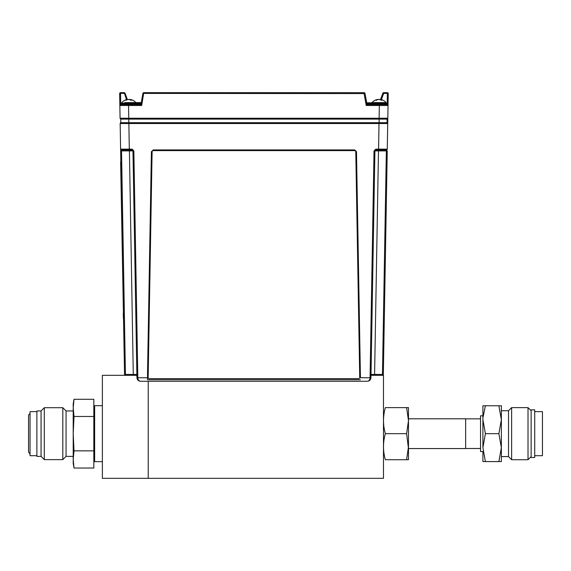 <?xml version="1.0" encoding="UTF-8"?>
<svg xmlns="http://www.w3.org/2000/svg" width="571" height="571" viewBox="0 0 571 571"><rect width="100%" height="100%" fill="white"/><g stroke="black" fill="none" stroke-linecap="round" stroke-linejoin="round"><path stroke-width="0.86" d="M136.883 375.318L102.38 375.318L102.38 478.327L383.476 478.327L383.476 375.318L371 375.318M148.224 478.327L148.224 381.271L148.224 478.327M147.496 375.318L151.401 151.65L153.264 150.016L151.501 151.743L147.525 379.729L151.401 151.65M73.209 456.386L66.058 456.386L66.058 410.956L62.817 407.708L44.295 407.708L44.295 459.626L62.817 459.626L62.817 407.708M41.055 456.386L41.055 410.956L36.887 410.956L36.887 456.386L41.055 456.386L44.295 459.626M36.887 455.701L30.042 455.701L30.042 411.641L36.887 411.641M74.016 399.293L73.209 407.887L74.016 416.48L73.209 433.667L74.016 450.854L93.83 450.854L93.83 399.293L74.016 399.293L73.209 403.897L73.209 459.448L74.016 450.854L73.209 459.448L74.016 468.042L93.83 468.042L93.83 450.854L93.83 468.042M93.83 416.48L74.016 416.48M73.209 459.448L73.209 463.438L74.016 468.042M102.38 461.653L94.643 461.653L94.643 433.682M94.643 433.653L94.643 405.681L102.38 405.681M123.472 313.108L120.624 161.9L124.542 374.44L120.645 150.894L121.537 150.894L125.434 374.44L136.869 374.44L132.964 150.894L121.537 150.894L121.502 150.016L132.072 150.016A0.892 0.892 0 0 1 132.122 150.016M123.357 318.475L123.265 313.115L123.357 318.475M132.964 150.844A0.892 0.892 0 0 1 132.964 150.894L132.072 150.016L121.502 150.016A0.892 0.892 0 0 1 120.609 149.138L120.167 123.536A0.892 0.892 0 0 1 120.745 122.686L387.138 122.686A0.892 0.892 0 0 1 387.723 123.536L120.167 123.536L120.609 149.138L129.303 149.138L129.303 150.016M131.922 150.887A0.892 0.628 -90 0 0 131.287 150.016L132.072 150.016L132.072 149.138L133.857 150.894L132.964 150.894L136.926 377.759C137.183 379.886 138.375 381.057 140.502 381.271C138.375 381.057 137.183 379.886 136.926 377.759L137.818 377.759C138.011 379.886 138.903 381.057 140.502 381.271L367.389 381.271C369.516 381.057 370.707 379.886 370.957 377.759C370.707 379.886 369.516 381.057 367.389 381.271C368.98 381.057 369.872 379.886 370.065 377.759L374.026 150.894L374.919 150.894L370.957 377.759L360.437 377.759L356.49 151.65L354.727 149.916L153.156 149.916M371.014 374.44L374.59 374.44L374.59 375.318M378.494 150.016L374.59 374.44L382.449 374.44L386.353 150.894L374.919 150.894L375.811 150.016L375.811 149.138L374.026 150.894M382.948 149.145L381.721 149.138M381.692 149.138L379.965 149.138M375.968 150.887A0.892 0.628 -90 0 1 376.596 150.016L386.381 150.016L378.58 150.016L378.58 149.138L387.274 149.138L388.052 104.557M120.745 122.686L120.809 119.111L387.081 119.111L387.138 122.686A0.892 0.892 0 0 1 387.723 123.536L387.274 149.138A0.892 0.892 0 0 1 386.381 150.016L386.353 150.894L387.245 150.894L383.341 374.44A0.892 0.892 0 0 1 382.449 375.318A0.892 0.892 0 0 0 383.341 374.44L382.449 374.44L382.449 375.318M153.264 150.016L354.627 150.016M360.437 377.759L356.383 151.743M360.365 379.729L147.525 379.729M354.727 149.916L356.49 151.65M120.609 149.138L120.931 167.26M125.434 375.318L125.434 374.44L124.542 374.44A0.892 0.892 0 0 0 125.434 375.318A0.892 0.892 0 0 1 124.542 374.44M127.19 149.138L124.292 149.145M124.264 149.145L123.179 149.145M123.786 150.016A0.892 0.628 90 0 1 123.158 149.145L123.072 149.145M120.538 92.673A0.892 0.892 0 0 0 119.646 93.587L119.853 105.492L119.646 93.587A0.892 0.892 0 0 1 120.538 92.673L124.228 92.673L120.538 92.673L120.538 93.416L119.646 93.565M135.984 102.801L140.88 102.801L140.88 104.315L140.88 103.694L136.048 103.694L141.058 103.843A0.892 0.892 0 0 1 140.88 104.243A0.892 0.892 0 0 0 141.058 103.843L141.679 105.492L119.853 105.492L120.717 103.843L120.745 104.586A0.892 0.892 0 0 0 120.731 104.586L128.539 104.586L120.745 104.586A0.892 0.892 0 0 0 119.853 105.492L120.074 118.233L379.123 118.233L379.344 105.492L388.037 105.492A0.892 0.892 0 0 0 387.145 104.586A0.892 0.892 0 0 1 387.159 104.586L387.167 103.843L388.037 105.492L388.244 93.587A0.892 0.892 0 0 0 387.352 92.673A0.892 0.892 0 0 1 388.244 93.565L388.237 93.565A0.892 0.892 0 0 0 387.352 92.673L383.662 92.673L387.352 92.673L387.352 93.416L383.662 93.416L381.392 99.647M143.721 93.573L142.9 93.416L141.28 102.587L124.649 102.602M367.01 104.243L364.99 93.416A0.892 0.892 0 0 0 364.112 92.673L143.778 92.673A0.892 0.892 0 0 0 142.9 93.416A0.892 0.892 0 0 1 143.778 92.673A0.892 0.892 0 0 0 142.9 93.416L141.058 103.843L142.9 93.416A0.892 0.892 0 0 1 143.778 92.673L141.679 105.492L140.18 104.586A0.892 0.892 0 0 0 141.058 103.843L141.087 103.929M120.731 104.586L120.717 103.843L121.637 103.843L122.387 104.586L141.33 104.586L141.679 105.492M140.216 104.586L141.108 103.943M367.667 104.586L367.71 104.586A0.892 0.892 0 0 1 366.832 103.843L364.99 93.416L366.832 103.843A0.892 0.892 0 0 0 367.71 104.586L366.211 105.492L366.832 103.843A0.892 0.892 -10 0 0 367.71 104.586L387.145 104.586L379.865 104.586L379.865 103.843L387.145 103.843L387.145 104.586A0.892 0.892 0 0 1 388.037 105.492L387.816 118.233A0.892 0.892 0 0 1 386.924 119.111A0.892 0.892 0 0 0 387.816 118.233L379.123 118.233L379.108 122.686M379.865 103.843L379.465 104.586L379.472 103.836M383.662 92.673A0.892 0.892 0 0 0 382.82 93.266L383.662 93.416L383.662 92.673A0.892 0.892 0 0 0 382.82 93.266L380.479 99.704A9.2 3.026 -83.6 0 0 380.379 99.625A9.193 0.507 -84 0 1 380.457 99.475A9.193 6.809 -81 0 1 380.557 99.49M379.465 104.586L385.139 104.586M143.778 92.673L364.112 92.673L364.112 93.587L142.9 93.416M140.18 104.586L140.18 104.586A0.892 0.892 10 0 0 140.188 104.586A0.892 0.892 0 0 0 141.058 103.843A0.892 0.892 10 0 1 140.88 104.243M119.853 105.442L119.853 105.492A0.892 0.892 0 0 1 119.853 105.442A0.892 0.892 0 0 0 119.853 105.492L120.074 118.233A0.892 0.892 0 0 0 120.966 119.111M125.063 93.266L127.39 99.654L125.063 93.266A0.892 0.892 0 0 0 124.228 92.673A0.892 0.892 0 0 1 125.063 93.266L120.538 93.416L120.717 103.843M364.99 93.416L364.112 93.587L366.211 105.492L379.344 105.492L379.344 104.586L379.865 104.586M128.539 104.586L128.025 104.586L128.539 104.586L128.768 119.111M372.413 102.602L374.419 102.602L372.021 102.602L371.842 103.836L372.592 104.586M376.896 99.597L376.896 99.597A9.207 9.207 0 0 0 372.021 102.602L371.842 103.087L386.253 103.087L386.253 103.836L371.842 103.836M380.407 99.547A9.193 9.129 -27.8 0 0 379.722 99.475A9.193 6.095 -82 0 0 379.487 99.511M377.495 99.575A9.193 9.129 27.8 0 1 378.366 99.475A9.193 6.095 82 0 1 378.609 99.511M377.517 99.739L377.488 99.475A9.193 4.047 83.3 0 0 377.431 99.49A9.193 4.047 83.3 0 0 376.996 99.625A9.2 6.888 80.9 0 0 375.775 100.196A9.165 5.232 52.5 0 1 376.56 100.196A9.2 6.888 -80.9 0 1 377.859 99.625A9.193 8.658 -71.9 0 1 378.944 99.475A9.193 8.194 76.7 0 1 379.972 99.625A9.2 6.031 82 0 1 381.121 100.196A9.165 5.974 -48.8 0 1 381.578 100.182A9.165 5.974 -48.8 0 1 382.013 100.196A9.2 6.031 -82 0 0 380.957 99.625A9.193 2.934 -83.7 0 0 380.607 99.475A9.193 4.047 -83.3 0 1 380.657 99.49A9.207 9.207 0 0 1 386.075 102.602L383.676 102.602L386.075 102.602L386.253 103.087M380.579 99.739A9.2 6.888 80.9 0 0 380.236 99.625A9.193 8.658 71.9 0 0 379.151 99.475A9.193 8.194 -76.7 0 0 379.044 99.49M383.676 102.602L372.021 102.602A9.207 9.207 0 0 1 377.431 99.49M381.057 100.153L381.093 99.675M380.564 99.875L380.607 99.475M376.096 100.182A9.2 6.031 82 0 1 376.996 99.675M127.047 99.775L127.033 99.625A9.193 2.227 83.8 0 1 127.29 99.475A9.193 4.696 83 0 0 127.162 99.497A9.193 4.696 83 0 0 126.719 99.625A9.2 7.344 80 0 0 125.413 100.196A9.165 4.732 54.3 0 1 126.12 100.196A9.2 7.344 -80 0 1 127.497 99.625A9.193 8.865 -66.6 0 1 128.611 99.475A9.193 7.844 78.4 0 1 129.603 99.625A9.2 5.453 82.5 0 1 130.645 100.196A9.165 6.374 -45.9 0 1 131.13 100.182A9.165 6.374 -45.9 0 1 131.601 100.196A9.2 5.453 -82.5 0 0 130.652 99.625A9.193 2.227 -83.8 0 0 130.388 99.475A9.193 4.696 -83 0 1 130.523 99.497A9.207 9.207 0 0 1 135.869 102.602L136.048 103.087L121.637 103.087L121.637 103.836L136.048 103.836L135.298 104.586L140.88 104.586M130.366 99.682A9.2 7.344 80 0 0 130.181 99.625A9.193 8.865 66.6 0 0 129.067 99.475A9.193 7.844 -78.4 0 0 128.839 99.497M130.331 99.989L130.388 99.475M130.602 100.168L130.652 99.625M126.084 100.196A9.2 5.453 82.5 0 1 127.033 99.625M128.289 99.504A9.193 5.681 82.4 0 0 128.082 99.475A9.193 9.079 47.5 0 0 127.54 99.532M129.396 99.504A9.193 5.681 -82.4 0 1 129.603 99.475A9.193 9.079 -47.5 0 1 130.381 99.561M132.686 100.196A9.2 8.801 -69 0 0 131.216 99.654A9.2 8.801 -69 0 0 131.209 99.654M354.591 150.616L153.299 150.616A1.192 1.192 180 0 0 152.107 151.779L148.16 377.41A1.192 1.192 180 0 0 149.352 378.623L358.538 378.623A1.192 1.192 180 0 0 359.73 377.41L355.776 151.779A1.192 1.192 180 0 0 354.591 150.616L153.299 150.608M359.73 377.431L359.73 377.424A1.192 1.192 -0 0 1 359.73 377.431A1.192 1.192 -0 0 0 359.73 377.402L355.776 151.779M152.107 151.779L148.16 377.41M140.88 102.801L141.244 102.801M371.899 102.801L367.01 102.801L367.01 103.694L371.842 103.694L366.803 103.694M378.866 104.586L378.866 103.836M377.788 104.586L377.788 103.836L377.788 104.586M388.037 105.492L387.723 123.536M534.713 409.85L534.713 457.485L531.137 457.485L531.137 409.85L534.713 409.85M482.909 451.533L480.525 451.533L480.525 415.809L482.909 415.809M534.713 411.641L542.45 411.641L542.45 455.701L534.713 455.701M482.909 417.943L485.4 405.76L501.367 405.76L501.367 419.714L498.876 405.76M485.4 461.575L498.876 461.575L501.367 447.621L498.876 433.667L485.4 433.667L482.909 447.621L485.4 461.575L482.909 461.575L482.909 451.825M508.511 410.742L508.511 456.593L511.637 459.719L511.637 407.615L508.511 410.742L501.367 410.742M531.137 410.742L528.011 407.615L528.011 459.719L511.637 459.719M501.367 413.818L501.367 456.593L508.511 456.593M498.876 433.667L501.367 419.714M482.909 447.621L482.909 405.76L485.4 405.76M485.4 433.667L482.909 419.714M498.876 461.575L501.367 461.575L501.367 447.621M406.602 433.667L408.479 420.641L406.602 407.615L408.479 407.615L408.479 420.641L408.479 418.786L465.643 418.786L465.643 448.556L408.479 448.556L406.602 433.667L385.354 433.667C382.884 442.354 382.884 451.033 385.354 459.719C382.884 459.719 382.884 459.719 385.354 459.719L406.602 459.719L408.479 446.693L408.479 459.719L406.602 459.719M408.479 420.641L408.479 446.693M406.602 407.615L385.354 407.615C382.884 416.302 382.884 424.988 385.354 433.667M385.354 407.615C382.884 407.615 382.884 407.615 385.354 407.615M135.819 374.448A0.892 0.628 90 0 0 136.455 375.318M372.064 374.448A0.892 0.628 90 0 1 371.435 375.318M379.03 122.686L378.58 149.138L375.811 149.138M128.86 122.686L129.303 149.138L132.072 149.138M128.782 122.686L128.782 119.111M133.857 150.894L137.818 377.759L147.454 377.759M129.396 150.016L133.3 375.318M388.237 93.565L387.352 93.416L387.167 103.843M126.498 99.647L124.228 92.673M66.058 456.386L62.817 459.626M30.042 453.909L28.55 452.125L28.55 415.21L30.042 413.425M94.643 421.762L94.236 421.762M94.643 445.58L94.236 445.58M41.055 410.956L44.295 407.708M73.209 410.956L66.058 410.956M136.048 103.087L135.298 104.586M127.162 99.497A9.207 9.207 0 0 0 121.816 102.602L121.637 103.087M480.525 418.843L465.643 418.843M480.525 448.492L465.643 448.492M528.011 407.615L511.637 407.615M531.137 456.593L528.011 459.719"/></g></svg>
